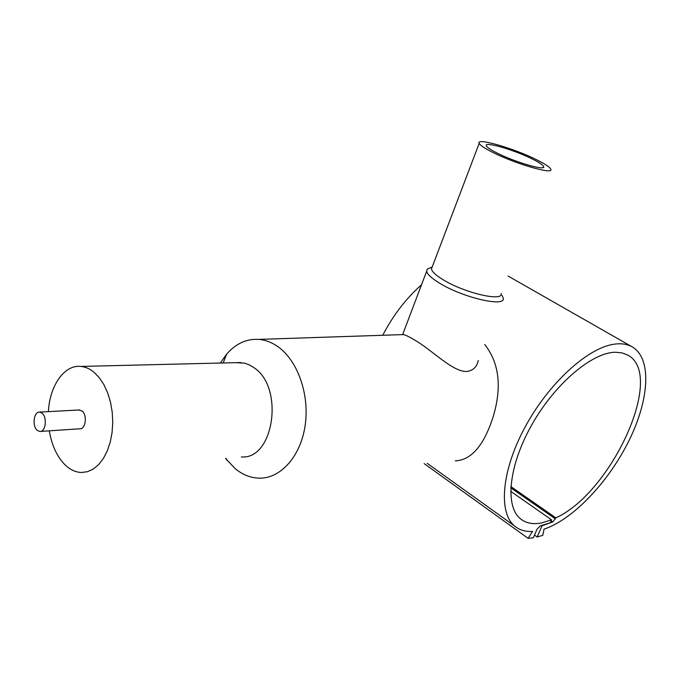 <?xml version="1.0" encoding="UTF-8"?>
<svg xmlns="http://www.w3.org/2000/svg" width="680" height="680" viewBox="0 0 680 680"><rect width="100%" height="100%" fill="white"/><g stroke="black" fill="none" stroke-linecap="round" stroke-linejoin="round"><path stroke-width="1.02" d="M421.541 284.741C405.96 298.554 393.031 315.401 382.755 335.274M555.849 517.862L552.712 521.968L542.037 525.767L537.158 537.005L542.793 535.304L544.051 529.134C573.181 519.469 608.889 481.576 629.119 440.368C649.425 399.219 652.035 358.181 632.06 346.8C626.935 343.944 620.687 343.12 613.309 344.326C586.857 348.457 548.148 384.055 524.935 427.337C501.577 470.611 498.193 512.473 514.471 525.929C519.308 530.009 525.334 531.837 532.534 531.437L528.096 538.331L533.315 537.803L537.056 529.15L540.235 525.869L550.281 522.767L551.557 519.843L541.492 522.962C532.882 524.611 525.818 523.183 520.302 518.67C504.688 506.048 508.785 465.239 531.981 424.49C555.016 383.699 592.101 352.385 615.425 352.24L622.013 352.877L627.7 355.079C665.856 374.595 611.583 492.728 555.849 517.862L510.858 486.574M484.687 344.454C499.324 363.043 502.103 387.269 493.034 417.129C483.871 445.579 471.283 460.156 455.277 460.853M40.605 431.418L79.739 428.791C85.544 429.59 87.533 415.233 82.178 411.077L78.803 409.98M42.194 413.278L39.678 412.105C33.881 411.23 31.867 425.901 37.162 430.262L39.763 431.477C45.535 432.31 47.515 417.562 42.194 413.278M241.366 456.926C273.878 459.977 284.521 387.438 254.005 367.71L249.483 364.956L244.766 363.197L236.002 362.652M49.308 430.831C51.867 445.774 57.29 457.274 65.569 465.341C70.533 469.914 75.846 472.302 81.498 472.489L87.516 471.682L93.313 469.013L98.677 464.55L103.403 458.43L107.304 450.874L110.236 442.136L112.072 432.548L112.752 422.467L112.234 412.267L110.543 402.339L107.746 393.065L103.963 384.769L99.34 377.765L94.044 372.3C89.888 368.857 85.544 366.902 81.013 366.435C64.472 364.378 49.717 385.5 48.382 411.629M225.59 458.464L235.263 468.741C242.794 474.861 250.877 478.006 259.522 478.159C280.823 478.499 300.781 456.169 305.175 425.28C309.689 394.434 297.636 360.493 277.907 346.681C271.822 342.397 265.481 339.966 258.885 339.388C246.627 338.649 235.892 343.545 226.669 354.084L220.354 363.035M478.287 360.459C476.96 366.936 473.093 370.608 466.692 371.467C453.228 372.028 433.007 351.228 417.231 341.606C410.388 337.374 405.807 335.027 403.478 334.585L402.637 334.611M501.1 293.462C503.642 302.03 464.669 293.054 443.292 279.837C435.982 275.409 432.029 271.787 431.443 268.974L432.276 266.781M502.044 295.409L503.234 298.103C506.005 307.598 463.088 297.789 439.612 283.177C431.622 278.307 427.303 274.312 426.666 271.209L427.227 269.118L431.052 267.495M492.294 152.158C484.517 148.214 480.148 145.273 479.179 143.335C475.677 137.249 513.969 148.333 536.622 159.757C545.003 163.922 549.703 167.042 550.715 169.133C554.463 175.177 515.083 163.863 492.294 152.158M510.68 491.3L551.557 519.843M496.901 152.949C490.637 149.779 487.11 147.407 486.336 145.843C483.514 140.981 514.225 149.863 532.355 159.026C539.019 162.341 542.75 164.823 543.558 166.481C546.533 171.317 515.125 162.291 496.901 152.949M537.158 537.005L534.488 535.101M528.096 538.331L424.15 463.607M555.407 518.874L510.782 487.806M552.712 521.968L551.115 520.846M427.21 463.335L514.471 525.929M39.678 412.105L79.645 409.938M81.013 366.435L240.924 362.534M226.159 458.405L227.154 460.496M223.159 362.967L226.669 354.084M258.885 339.388L403.478 334.585M431.927 267.121L427.227 269.118M431.443 268.974L479.179 143.335M402.713 334.416L426.666 271.209M543.167 167.475L543.558 166.481M508.054 276.029L632.06 346.8"/></g></svg>
